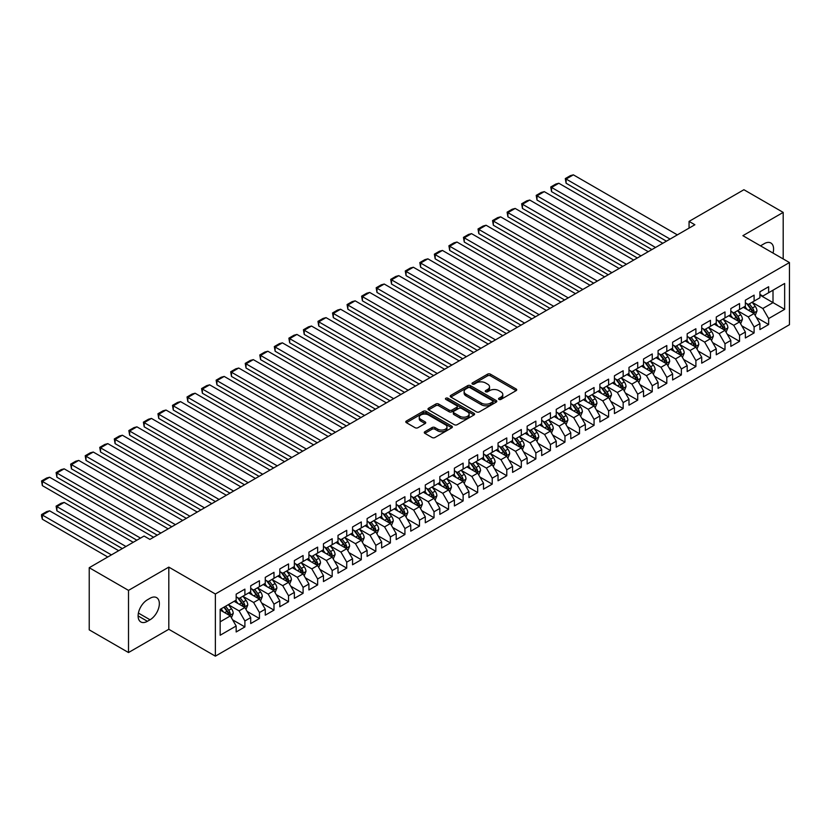 <?xml version="1.0" encoding="UTF-8"?>
<svg xmlns="http://www.w3.org/2000/svg" width="831" height="831" viewBox="0 0 831 831"><rect width="100%" height="100%" fill="white"/><g stroke="black" fill="none" stroke-linecap="round" stroke-linejoin="round"><path stroke-width="1.25" d="M498.953 399.41A1.413 0.821 0 0 0 500.958 399.41L516.124 390.643A2.015 1.163 0 0 0 516.716 389.822A2.015 1.163 0 0 0 516.124 388.991L490.425 374.158A2.015 1.163 0 0 0 487.568 374.158L472.392 382.914A1.413 0.821 0 0 0 471.977 383.496A1.413 0.821 0 0 0 472.392 384.067A1.413 0.821 0 0 0 474.397 384.067L476.36 382.935A6.461 3.729 0 0 1 485.491 382.935L487.641 384.171A6.461 3.729 0 0 1 489.532 386.81A6.461 3.729 0 0 1 487.641 389.448L485.678 390.58A1.413 0.821 0 0 0 485.262 391.162A1.413 0.821 0 0 0 485.678 391.733A1.413 0.821 0 0 0 487.672 391.733L489.636 390.601A6.461 3.729 0 0 1 498.777 390.601L500.916 391.837A6.461 3.729 0 0 1 502.807 394.476A6.461 3.729 0 0 1 500.916 397.114L498.953 398.246A1.413 0.821 0 0 0 498.538 398.828A1.413 0.821 0 0 0 498.953 399.41L498.953 398.246M424.88 431.705A2.015 1.163 0 0 0 424.288 432.525A2.015 1.163 0 0 0 424.88 433.356L432.089 437.522A2.015 1.163 0 0 0 434.945 437.522L451.794 427.788A2.015 1.163 0 0 0 452.386 426.968A2.015 1.163 0 0 0 451.794 426.137L426.085 411.293A2.015 1.163 0 0 0 423.228 411.293L406.38 421.026A2.015 1.163 0 0 0 405.788 421.847A2.015 1.163 0 0 0 406.38 422.678L415.095 427.705A2.015 1.163 0 0 0 417.951 427.705L425.16 423.54A2.015 1.163 0 0 0 425.752 422.719A2.015 1.163 0 0 0 425.16 421.888L420.839 419.395A5.402 3.116 0 0 1 419.26 417.193A5.402 3.116 0 0 1 422.595 414.316A5.402 3.116 0 0 1 428.484 414.991L445.406 424.755A5.402 3.116 0 0 1 446.985 426.968A5.402 3.116 0 0 1 443.65 429.845A5.402 3.116 0 0 1 437.76 429.17L434.945 427.539A2.015 1.163 0 0 0 432.089 427.539L424.88 431.705L424.88 433.356L432.089 429.222L432.089 427.539M128.504 590.384L128.504 652.543L168.807 629.275L168.807 567.116L128.504 590.384L89.229 567.708L144.075 536.037L149.892 539.402L694.882 224.754L689.065 221.399L689.065 228.109M168.807 567.116L215.364 593.999L789.45 262.554L789.45 324.713L215.364 656.158L215.364 593.999M783.197 258.94L783.197 212.404L742.893 235.672L789.45 262.554M783.197 212.404L743.911 189.728L689.065 221.399M476.495 411.875A2.015 1.163 0 0 0 479.352 411.875L496.211 402.142A2.015 1.163 0 0 0 496.803 401.321A2.015 1.163 0 0 0 496.211 400.5L470.502 385.657A2.015 1.163 0 0 0 467.645 385.657L450.797 395.39A2.015 1.163 0 0 0 450.205 396.21A2.015 1.163 0 0 0 450.797 397.031L476.495 411.875M446.434 399.711A1.413 0.821 0 0 1 447.867 399.908L473.971 414.981L457.154 424.693A2.015 1.163 0 0 1 454.297 424.693L428.588 409.86L428.588 408.208A2.015 1.163 0 0 0 427.996 409.029A2.015 1.163 0 0 0 428.588 409.86M428.588 408.208L435.797 404.043A2.015 1.163 0 0 1 438.654 404.043L449.083 410.057A2.015 1.163 0 0 0 451.939 410.057L456.718 407.304A2.015 1.163 0 0 0 457.31 406.473A2.015 1.163 0 0 0 456.718 405.653L445.863 399.389A1.413 0.821 0 0 1 445.458 398.807A1.413 0.821 0 0 1 446.33 398.049A1.413 0.821 0 0 1 447.867 398.226L474.002 413.319A2.015 1.163 0 0 1 474.594 414.139A2.015 1.163 0 0 1 474.002 414.97L474.002 413.319M759.918 295.057L773.007 302.619L773.007 290.185L784.651 283.464L768.644 292.709L768.644 286.747L759.918 291.785L759.918 297.747L754.101 301.102L754.101 295.14L745.365 300.178L745.365 306.151L739.548 309.506L739.548 303.544L730.823 308.581L730.823 314.544L724.996 317.909L724.996 311.937L716.27 316.985L716.27 322.947L710.453 326.303L710.453 320.34L701.717 325.378L701.717 331.34L695.9 334.706L695.9 328.744L687.175 333.782L687.175 339.744L681.358 343.099L681.358 337.137L672.622 342.185L672.622 348.147L666.805 351.503L666.805 345.54L658.079 350.578L658.079 356.541L652.252 359.906L652.252 353.944L643.526 358.982L643.526 364.944L637.709 368.299L637.709 362.337L628.984 367.375L628.984 373.348L623.157 376.703L623.157 370.74L614.431 375.778L614.431 381.741L608.614 385.106L608.614 379.133L599.878 384.182L599.878 390.144L594.061 393.499L594.061 387.537L585.336 392.575L585.336 398.537L579.519 401.903L579.519 395.94L570.783 400.978L570.783 406.941L564.966 410.296L564.966 404.333L556.24 409.371L556.24 415.344L550.413 418.699L550.413 412.737L541.687 417.775L541.687 423.737L535.87 427.103L535.87 421.14L527.134 426.178L527.134 432.141L521.317 435.496L521.317 429.534L512.592 434.571L512.592 440.534L506.775 443.899L506.775 437.937L498.039 442.975L498.039 448.937L492.222 452.303L492.222 446.33L483.497 451.378L483.497 457.341L477.669 460.696L477.669 454.734L468.944 459.772L468.944 465.734L463.127 469.1L463.127 463.137L454.391 468.175L454.391 474.137L448.574 477.493L448.574 471.53L439.848 476.568L439.848 482.541L434.031 485.896L434.031 479.934L425.295 484.972L425.295 490.934L419.478 494.3L419.478 488.337L410.753 493.375L410.753 499.338L404.926 502.693L404.926 496.73L396.2 501.768L396.2 507.731L390.383 511.096L390.383 505.134L381.658 510.172L381.658 516.134L375.83 519.5L375.83 513.527L367.105 518.575L367.105 524.538L361.288 527.893L361.288 521.93L352.552 526.968L352.552 532.931L346.735 536.296L346.735 530.334L338.009 535.372L338.009 541.334L332.192 544.689L332.192 538.727L323.456 543.765L323.456 549.738L317.639 553.093L317.639 547.13L308.914 552.168L308.914 558.131L303.086 561.496L303.086 555.524L294.361 560.572L294.361 566.534L288.544 569.889L288.544 563.927L279.808 568.965L279.808 574.927L273.991 578.293L273.991 572.33L265.266 577.368L265.266 583.331L259.449 586.686L259.449 580.724L250.713 585.772L250.713 591.734L244.896 595.089L244.896 589.127L236.17 594.165L236.17 600.127L220.163 609.372L220.163 635.237L236.17 626.003L230.343 615.927L220.163 610.037M784.651 283.464L784.651 309.34L768.644 318.574L762.827 308.498L752.273 302.411M756.355 317.442L768.644 324.537L768.644 318.574M768.644 324.537L759.918 329.585L759.918 323.612L754.101 326.978L748.274 316.902L737.731 310.804M741.803 325.845L754.101 332.94L754.101 326.978M754.101 332.94L745.365 337.978L745.365 332.016L739.548 335.381L733.731 325.295L723.178 319.208M727.26 334.239L739.548 341.344L739.548 335.381M739.548 341.344L730.823 346.382L730.823 340.419L724.996 343.774L719.179 333.698L708.635 327.611M712.707 342.642L724.996 349.737L724.996 343.774M724.996 349.737L716.27 354.775L716.27 348.812L710.453 352.178L704.636 342.092L694.082 336.004M698.154 351.046L710.453 358.14L710.453 352.178M710.453 358.14L701.717 363.178L701.717 357.216L695.9 360.571L690.083 350.495L679.54 344.408M683.612 359.439L695.9 366.544L695.9 360.571M695.9 366.544L687.175 371.582L687.175 365.619L681.358 368.974L675.53 358.899L664.987 352.801M669.059 367.842L681.358 374.937L681.358 368.974M681.358 374.937L672.622 379.975L672.622 374.012L666.805 377.378L660.988 367.292L650.434 361.205M654.516 376.246L666.805 383.34L666.805 377.378M666.805 383.34L658.079 388.378L658.079 382.416L652.252 385.771L646.435 375.695L635.892 369.608M639.963 384.639L652.252 391.733L652.252 385.771M652.252 391.733L643.526 396.782L643.526 390.809L637.709 394.174L631.892 384.099L621.339 378.001M625.411 393.042L637.709 400.137L637.709 394.174M637.709 400.137L628.984 405.175L628.984 399.212L623.157 402.578L617.34 392.492L606.796 386.405M610.868 401.435L623.157 408.54L623.157 402.578M623.157 408.54L614.431 413.578L614.431 407.616L608.614 410.971L602.787 400.895L592.243 394.808M596.315 409.839L608.614 416.933L608.614 410.971M608.614 416.933L599.878 421.971L599.878 416.009L594.061 419.375L588.244 409.288L577.69 403.201M581.773 418.242L594.061 425.337L594.061 419.375M594.061 425.337L585.336 430.375L585.336 424.412L579.519 427.768L573.691 417.692L563.148 411.605M567.22 426.635L579.519 433.74L579.519 427.768M579.519 433.74L570.783 438.778L570.783 432.816L564.966 436.171L559.149 426.095L548.595 419.998M552.667 435.039L564.966 442.134L564.966 436.171M564.966 442.134L556.24 447.171L556.24 441.209L550.413 444.575L544.596 434.488L534.053 428.401M538.124 443.442L550.413 450.537L550.413 444.575M550.413 450.537L541.687 455.575L541.687 449.613L535.87 452.968L530.053 442.892L519.5 436.805M523.572 451.835L535.87 458.93L535.87 452.968M535.87 458.93L527.134 463.978L527.134 458.006L521.317 461.371L515.5 451.295L504.947 445.198M509.029 460.239L521.317 467.334L521.317 461.371M521.317 467.334L512.592 472.372L512.592 466.409L506.775 469.775L500.948 459.688L490.404 453.601M494.476 468.632L506.775 475.737L506.775 469.775M506.775 475.737L498.039 480.775L498.039 474.813L492.222 478.168L486.405 468.092L475.851 462.005M479.934 477.036L492.222 484.13L492.222 478.168M492.222 484.13L483.497 489.168L483.497 483.206L477.669 486.571L471.852 476.485L461.309 470.398M465.381 485.439L477.669 492.534L477.669 486.571M477.669 492.534L468.944 497.572L468.944 491.609L463.127 494.964L457.31 484.889L446.756 478.801M450.828 493.832L463.127 500.937L463.127 494.964M463.127 500.937L454.391 505.975L454.391 500.013L448.574 503.368L442.757 493.292L432.213 487.195M436.285 502.236L448.574 509.33L448.574 503.368M448.574 509.33L439.848 514.368L439.848 508.406L434.031 511.771L428.204 501.685L417.661 495.598M421.733 510.629L434.031 517.734L434.031 511.771M434.031 517.734L425.295 522.772L425.295 516.809L419.478 520.164L413.661 510.089L403.108 504.002M407.19 519.032L419.478 526.127L419.478 520.164M419.478 526.127L410.753 531.175L410.753 525.202L404.926 528.568L399.109 518.492L388.565 512.395M392.637 527.436L404.926 534.53L404.926 528.568M404.926 534.53L396.2 539.568L396.2 533.606L390.383 536.961L384.566 526.885L374.012 520.798M378.084 535.829L390.383 542.934L390.383 536.961M390.383 542.934L381.658 547.972L381.658 542.009L375.83 545.365L370.013 535.289L359.47 529.191M363.542 544.232L375.83 551.327L375.83 545.365M375.83 551.327L367.105 556.365L367.105 550.402L361.288 553.768L355.46 543.682L344.917 537.595M348.989 552.636L361.288 559.73L361.288 553.768M361.288 559.73L352.552 564.768L352.552 558.806L346.735 562.161L340.918 552.085L330.364 545.998M334.446 561.029L346.735 568.124L346.735 562.161M346.735 568.124L338.009 573.172L338.009 567.209L332.192 570.565L326.365 560.489L315.822 554.391M319.893 569.432L332.192 576.527L332.192 570.565M332.192 576.527L323.456 581.565L323.456 575.603L317.639 578.968L311.822 568.882L301.269 562.795M305.341 577.825L317.639 584.931L317.639 578.968M317.639 584.931L308.914 589.968L308.914 584.006L303.086 587.361L297.269 577.285L286.726 571.198M290.798 586.229L303.086 593.324L303.086 587.361M303.086 593.324L294.361 598.372L294.361 592.399L288.544 595.765L282.727 585.678L272.173 579.591M276.245 594.632L288.544 601.727L288.544 595.765M288.544 601.727L279.808 606.765L279.808 600.803L273.991 604.158L268.174 594.082L257.631 587.995M261.703 603.026L273.991 610.131L273.991 604.158M273.991 610.131L265.266 615.169L265.266 609.206L259.449 612.561L253.621 602.485L243.078 596.388M247.15 611.429L259.449 618.524L259.449 612.561M259.449 618.524L250.713 623.562L250.713 617.599L244.896 620.965L239.079 610.878L228.525 604.791M232.607 619.833L244.896 626.927L244.896 620.965M244.896 626.927L236.17 631.965L236.17 626.003M236.17 596.772L239.079 598.455L244.896 595.089M220.163 621.806L230.343 615.927M250.713 588.369L253.621 590.052L259.449 586.686M239.079 610.878L244.896 607.523L234.134 601.312M250.713 617.599L244.896 607.523M265.266 579.976L268.174 581.648L273.991 578.293M253.621 602.485L259.449 599.12L248.677 592.908M265.266 609.206L259.449 599.12M279.808 571.572L282.727 573.255L288.544 569.889M268.174 594.082L273.991 590.727L263.23 584.505M279.808 600.803L273.991 590.727M294.361 563.169L297.269 564.851L303.086 561.496M282.727 585.678L288.544 582.323L277.772 576.112M294.361 592.399L288.544 582.323M308.914 554.776L311.822 556.448L317.639 553.093M297.269 577.285L303.086 573.92L292.325 567.708M308.914 584.006L303.086 573.92M323.456 546.372L326.365 548.055L332.192 544.689M311.822 568.882L317.639 565.527L306.868 559.305M323.456 575.603L317.639 565.527M338.009 537.969L340.918 539.651L346.735 536.296M326.365 560.489L332.192 557.123L321.42 550.911M338.009 567.209L332.192 557.123M352.552 529.576L355.46 531.258L361.288 527.893M340.918 552.085L346.735 548.73L335.973 542.508M352.552 558.806L346.735 548.73M367.105 521.172L370.013 522.855L375.83 519.5M355.46 543.682L361.288 540.327L350.516 534.115M367.105 550.402L361.288 540.327M381.658 512.779L384.566 514.451L390.383 511.096M370.013 535.289L375.83 531.923L365.069 525.711M381.658 542.009L375.83 531.923M396.2 504.375L399.109 506.058L404.926 502.693M384.566 526.885L390.383 523.53L379.611 517.308M396.2 533.606L390.383 523.53M410.753 495.972L413.661 497.655L419.478 494.3M399.109 518.492L404.926 515.127L394.164 508.915M410.753 525.202L404.926 515.127M425.295 487.579L428.204 489.251L434.031 485.896M413.661 510.089L419.478 506.723L408.717 500.511M425.295 516.809L419.478 506.723M439.848 479.175L442.757 480.858L448.574 477.493M428.204 501.685L434.031 498.33L423.259 492.108M439.848 508.406L434.031 498.33M454.391 470.782L457.31 472.455L463.127 469.1M442.757 493.292L448.574 489.926L437.812 483.715M454.391 500.013L448.574 489.926M468.944 462.379L471.852 464.062L477.669 460.696M457.31 484.889L463.127 481.533L452.355 475.311M468.944 491.609L463.127 481.533M483.497 453.975L486.405 455.658L492.222 452.303M471.852 476.485L477.669 473.13L466.908 466.918M483.497 483.206L477.669 473.13M498.039 445.582L500.948 447.255L506.775 443.899M486.405 468.092L492.222 464.726L481.461 458.515M498.039 474.813L492.222 464.726M512.592 437.179L515.5 438.861L521.317 435.496M500.948 459.688L506.775 456.333L496.003 450.111M512.592 466.409L506.775 456.333M527.134 428.775L530.053 430.458L535.87 427.103M515.5 451.295L521.317 447.93L510.556 441.718M527.134 458.006L521.317 447.93M541.687 420.382L544.596 422.065L550.413 418.699M530.053 442.892L535.87 439.526L525.099 433.315M541.687 449.613L535.87 439.526M556.24 411.979L559.149 413.661L564.966 410.296M544.596 434.488L550.413 431.133L539.651 424.911M556.24 441.209L550.413 431.133M570.783 403.586L573.691 405.258L579.519 401.903M559.149 426.095L564.966 422.73L554.194 416.518M570.783 432.816L564.966 422.73M585.336 395.182L588.244 396.865L594.061 393.499M573.691 417.692L579.519 414.337L568.747 408.114M585.336 424.412L579.519 414.337M599.878 386.779L602.787 388.461L608.614 385.106M588.244 409.288L594.061 405.933L583.3 399.721M599.878 416.009L594.061 405.933M614.431 378.385L617.34 380.058L623.157 376.703M602.787 400.895L608.614 397.53L597.842 391.318M614.431 407.616L608.614 397.53M628.984 369.982L631.892 371.665L637.709 368.299M617.34 392.492L623.157 389.137L612.395 382.914M628.984 399.212L623.157 389.137M643.526 361.578L646.435 363.261L652.252 359.906M631.892 384.099L637.709 380.733L626.938 374.521M643.526 390.809L637.709 380.733M658.079 353.185L660.988 354.868L666.805 351.503M646.435 375.695L652.252 372.33L641.49 366.118M658.079 382.416L652.252 372.33M672.622 344.782L675.53 346.465L681.358 343.099M660.988 367.292L666.805 363.936L656.043 357.714M672.622 374.012L666.805 363.936M687.175 336.389L690.083 338.061L695.9 334.706M675.53 358.899L681.358 355.533L670.586 349.321M687.175 365.619L681.358 355.533M701.717 327.985L704.636 329.668L710.453 326.303M690.083 350.495L695.9 347.14L685.139 340.918M701.717 357.216L695.9 347.14M716.27 319.582L719.179 321.265L724.996 317.909M704.636 342.092L710.453 338.736L699.681 332.525M716.27 348.812L710.453 338.736M730.823 311.189L733.731 312.861L739.548 309.506M719.179 333.698L724.996 330.333L714.234 324.121M730.823 340.419L724.996 330.333M745.365 302.785L748.274 304.468L754.101 301.102M733.731 325.295L739.548 321.94L728.787 315.718M745.365 332.016L739.548 321.94M759.918 294.382L762.827 296.065L768.644 292.709M748.274 316.902L754.101 313.536L743.33 307.325M759.918 323.612L754.101 313.536M89.229 567.708L89.229 629.867L128.504 652.543M168.807 629.275L215.364 656.158M762.827 308.498L773.007 302.619L784.651 309.34M773.017 253.071A13.171 7.604 120 0 0 770.867 243.005A13.171 7.604 120 0 0 764.281 243.649L761.663 245.166A13.171 7.604 120 0 0 760.562 245.872M147.419 599.795A13.171 7.604 120 0 0 138.819 611.398A13.171 7.604 120 0 0 140.834 621.952A13.171 7.604 120 0 0 147.419 621.297L150.037 619.781A13.171 7.604 120 0 0 158.638 608.178A13.171 7.604 120 0 0 156.623 597.634A13.171 7.604 120 0 0 150.037 598.278L147.419 599.795M499.524 399.607L500.916 398.797A6.461 3.729 0 0 0 502.807 396.158L502.807 394.476M489.532 386.81L489.532 388.493A6.461 3.729 0 0 1 487.641 391.131L486.239 391.941M516.103 390.663L490.425 375.841A2.015 1.163 0 0 0 487.568 375.841L472.964 384.265M496.18 402.162L470.502 387.339A2.015 1.163 0 0 0 467.645 387.339L450.818 397.052M492.638 401.903A1.413 0.821 0 0 0 493.053 401.321A1.413 0.821 0 0 0 492.638 400.75L470.076 387.713A1.413 0.821 0 0 0 468.071 387.713L466.004 388.918A6.461 3.729 0 0 0 464.114 391.557A6.461 3.729 0 0 0 466.004 394.195L481.429 403.097A6.461 3.729 0 0 0 490.57 403.097L492.638 401.903L492.638 403.575A1.413 0.821 0 0 0 493.053 403.004L493.053 401.321M464.114 391.557L464.114 393.229A6.461 3.729 0 0 0 466.004 395.868L466.004 394.195M492.638 403.575L490.57 404.77A6.461 3.729 0 0 1 481.429 404.77L466.004 395.868M428.619 409.87L435.797 405.725L435.797 404.043M457.31 406.473L457.31 408.156A2.015 1.163 0 0 1 456.718 408.977L451.939 411.74A2.015 1.163 0 0 1 449.083 411.74L438.654 405.725A2.015 1.163 0 0 0 435.797 405.725M459.896 416.31A5.402 3.116 0 0 0 465.786 416.985A5.402 3.116 0 0 0 469.12 414.098A5.402 3.116 0 0 0 467.541 411.896L461.579 408.457A2.015 1.163 0 0 0 458.722 408.457L453.934 411.22A2.015 1.163 0 0 0 453.342 412.041A2.015 1.163 0 0 0 453.934 412.862L459.896 416.31L459.896 417.983A5.402 3.116 0 0 0 465.786 418.658A5.402 3.116 0 0 0 469.12 415.78L469.12 414.098M453.342 412.041L453.342 413.724A2.015 1.163 0 0 0 453.934 414.544L453.934 412.862M459.896 417.983L453.934 414.544M446.985 426.968L446.985 428.64A5.402 3.116 0 0 1 443.65 431.528A5.402 3.116 0 0 1 437.76 430.853L434.945 429.222A2.015 1.163 0 0 0 432.089 429.222M419.26 417.193L419.26 418.876A5.402 3.116 0 0 0 420.839 421.078L420.839 419.395M425.129 423.561L420.839 421.078M451.763 427.799L426.085 412.976A2.015 1.163 0 0 0 423.228 412.976L406.411 422.688M755.171 315.406L756.979 311.002A5.453 3.147 -120 0 0 755.234 306.359L752.148 302.235M747.225 309.568L744.867 306.431M566.098 216.839L637.346 257.974L537.003 200.042L536.203 195.378L541.293 192.439L544.274 191.639L537.003 195.846L537.003 200.042M753.073 312.944L754.029 311.23A5.453 3.147 -120 0 0 752.471 307.958L749.385 303.824M747.62 304.084L751.432 309.184A2.773 1.6 60 0 1 751.941 310.025L754.029 311.23M746.664 303.533L750.725 308.966A5.453 3.147 60 0 1 752.284 312.238L752.398 312.56M670.077 239.079L566.098 179.039L566.098 183.246L666.441 241.177M677.348 234.872L573.369 174.842L566.098 179.039L565.298 178.582L570.388 175.642L573.369 174.842M566.098 183.246L565.298 178.582M740.629 323.799L742.426 319.405A5.453 3.147 -120 0 0 740.691 314.762L737.596 310.628M732.672 317.972L730.324 314.835M551.555 225.243L622.793 266.377L522.45 208.446L521.65 203.782L526.75 200.842L529.731 200.042L522.45 204.239L522.45 208.446M738.52 321.348L739.486 319.634A5.453 3.147 -120 0 0 737.928 316.351L734.833 312.227M733.067 312.487L736.889 317.577A2.773 1.6 60 0 1 737.388 318.429L739.486 319.634M732.111 311.926L736.183 317.359A5.453 3.147 60 0 1 737.741 320.641L737.845 320.953M726.076 332.203L727.883 327.798A5.453 3.147 -120 0 0 726.138 323.155L723.053 319.031M718.119 326.365L715.771 323.228M537.003 233.636L608.25 274.77L507.907 216.839L507.107 212.175L512.197 209.235L515.178 208.446L507.907 212.643L507.907 216.839M723.967 329.741L724.933 328.037A5.453 3.147 -120 0 0 723.375 324.755L720.29 320.631M718.524 320.88L722.336 325.981A2.773 1.6 60 0 1 722.845 326.822L724.933 328.037M717.558 320.33L721.63 325.762A5.453 3.147 60 0 1 723.188 329.045L723.302 329.356M655.534 247.472L551.555 187.442L551.555 191.639L651.888 249.57M662.806 243.275L558.827 183.246L551.555 187.442L550.756 186.985L555.846 184.046L558.827 183.246M551.555 191.639L550.756 186.985M640.981 255.875L536.203 195.378M648.253 251.679L544.274 191.639M711.523 340.606L713.33 336.202A5.453 3.147 -120 0 0 711.596 331.559L708.5 327.435M703.577 334.768L701.229 331.631M522.45 242.039L593.698 283.174L493.354 225.243L492.554 220.579L497.644 217.639L500.636 216.839L493.354 221.046L493.354 225.243M709.425 338.144L710.391 336.43A5.453 3.147 -120 0 0 708.822 333.148L705.737 329.024M703.971 329.284L707.794 334.384A2.773 1.6 60 0 1 708.292 335.225L710.391 336.43M703.016 328.733L707.077 334.155A5.453 3.147 60 0 1 708.646 337.438L708.75 337.76M696.98 348.999L698.778 344.595A5.453 3.147 -120 0 0 697.043 339.952L693.947 335.828M689.024 343.161L686.676 340.035M507.907 250.443L579.145 291.577L478.812 233.646L478.012 228.982L483.102 226.042L486.083 225.243L478.812 229.439L478.812 233.646M694.872 346.548L695.838 344.834A5.453 3.147 -120 0 0 694.28 341.551L691.184 337.428M689.429 337.687L693.241 342.777A2.773 1.6 60 0 1 693.75 343.619L695.838 344.834M688.463 337.126L692.535 342.559A5.453 3.147 60 0 1 694.093 345.841L694.207 346.153M626.429 264.279L521.65 203.782M633.71 260.072L529.731 200.042M611.886 272.672L507.107 212.175M619.157 268.475L515.178 208.446M682.428 357.403L684.235 352.998A5.453 3.147 -120 0 0 682.49 348.355L679.405 344.231M674.481 351.565L672.134 348.428M493.354 258.836L564.602 299.97L464.259 242.039L463.459 237.375L468.549 234.435L471.53 233.636L464.259 237.843L464.259 242.039M680.329 354.941L681.295 353.227A5.453 3.147 -120 0 0 679.727 349.955L676.642 345.831M674.876 346.08L678.688 351.181A2.773 1.6 60 0 1 679.197 352.022L681.295 353.227M673.92 345.53L677.982 350.962A5.453 3.147 60 0 1 679.54 354.235L679.654 354.557M597.333 281.075L492.554 220.579M604.615 276.868L500.636 216.839M667.885 365.796L669.682 361.402A5.453 3.147 -120 0 0 667.947 356.759L664.852 352.635M659.928 359.968L657.581 356.831M478.812 267.239L550.049 308.374L449.706 250.443L448.906 245.779L454.006 242.839L456.988 242.039L449.706 246.236L449.706 250.443M665.776 363.344L666.742 361.63A5.453 3.147 -120 0 0 665.184 358.348L662.089 354.224M660.323 354.484L664.146 359.574A2.773 1.6 60 0 1 664.644 360.425L666.742 361.63M659.367 353.933L663.439 359.356A5.453 3.147 60 0 1 664.997 362.638L665.101 362.95M582.791 289.468L478.012 228.982M590.062 285.272L486.083 225.243M653.332 374.199L655.14 369.795A5.453 3.147 -120 0 0 653.395 365.152L650.309 361.028M645.386 368.362L643.028 365.225M464.259 275.643L535.507 316.767L435.164 258.836L434.364 254.182L439.454 251.242L442.435 250.443L435.164 254.639L435.164 258.836M651.234 371.737L652.19 370.034A5.453 3.147 -120 0 0 650.631 366.751L647.546 362.628M645.78 362.887L649.593 367.977A2.773 1.6 60 0 1 650.102 368.819L652.19 370.034M644.814 362.326L648.886 367.759A5.453 3.147 60 0 1 650.444 371.041L650.559 371.353M568.238 297.872L463.459 237.375M575.509 293.675L471.53 233.636M638.79 382.603L640.587 378.198A5.453 3.147 -120 0 0 638.852 373.555L635.757 369.431M630.833 376.765L628.485 373.628M449.706 284.036L520.954 325.17L420.611 267.239L419.811 262.575L424.901 259.636L427.892 258.836L420.611 263.043L420.611 267.239M636.681 380.141L637.647 378.427A5.453 3.147 -120 0 0 636.089 375.155L632.993 371.021M631.228 371.28L635.05 376.381A2.773 1.6 60 0 1 635.549 377.222L637.647 378.427M630.272 370.73L634.333 376.163A5.453 3.147 60 0 1 635.902 379.435L636.006 379.757M553.685 306.275L448.906 245.779M560.967 302.069L456.988 242.039M624.237 390.996L626.044 386.602A5.453 3.147 -120 0 0 624.299 381.959L621.214 377.825M616.28 385.169L613.932 382.031M435.164 292.439L506.411 333.574L406.068 275.643L405.268 270.979L410.358 268.039L413.339 267.239L406.068 271.436L406.068 275.643M622.128 388.544L623.094 386.83A5.453 3.147 -120 0 0 621.536 383.548L618.441 379.424M616.685 379.684L620.497 384.774A2.773 1.6 60 0 1 621.006 385.626L623.094 386.83M615.719 379.123L619.791 384.556A5.453 3.147 60 0 1 621.349 387.838L621.463 388.15M539.142 314.669L434.364 254.182M546.414 310.472L442.435 250.443M609.684 399.399L611.491 394.995A5.453 3.147 -120 0 0 609.746 390.352L606.661 386.228M601.737 393.562L599.39 390.425M420.611 300.832L491.859 341.967L391.515 284.036L390.715 279.372L395.805 276.432L398.787 275.643L391.515 279.839L391.515 284.036M607.586 396.938L608.552 395.234A5.453 3.147 -120 0 0 606.983 391.952L603.898 387.828M602.132 388.077L605.944 393.177A2.773 1.6 60 0 1 606.453 394.019L608.552 395.234M601.177 387.526L605.238 392.959A5.453 3.147 60 0 1 606.807 396.242L606.91 396.553M524.59 323.072L419.811 262.575M531.871 318.875L427.892 258.836M595.141 407.803L596.938 403.399A5.453 3.147 -120 0 0 595.204 398.755L592.108 394.632M587.185 401.965L584.837 398.828M406.068 309.236L477.306 350.37L376.973 292.439L376.173 287.775L381.263 284.836L384.244 284.036L376.973 288.243L376.973 292.439M593.033 405.341L593.999 403.627A5.453 3.147 -120 0 0 592.441 400.345L589.345 396.221M587.579 396.48L591.402 401.581A2.773 1.6 60 0 1 591.901 402.422L593.999 403.627M586.624 395.93L590.696 401.352A5.453 3.147 60 0 1 592.254 404.635L592.368 404.957M510.047 331.476L405.268 270.979M517.318 327.269L413.339 267.239M580.589 416.196L582.396 411.792A5.453 3.147 -120 0 0 580.651 407.148L577.566 403.025M572.642 410.358L570.284 407.232M391.515 317.639L462.763 358.774L362.42 300.832L361.62 296.179L366.71 293.239L369.691 292.439L362.42 296.636L362.42 300.832M578.49 413.734L579.446 412.031A5.453 3.147 -120 0 0 577.888 408.748L574.803 404.624M573.037 404.884L576.849 409.974A2.773 1.6 60 0 1 577.358 410.815L579.446 412.031M572.071 404.323L576.143 409.756A5.453 3.147 60 0 1 577.701 413.038L577.815 413.35M495.494 339.869L390.715 279.372M502.765 335.672L398.787 275.643M566.046 424.599L567.843 420.195A5.453 3.147 -120 0 0 566.108 415.552L563.013 411.428M558.089 418.762L555.742 415.625M376.973 326.032L448.21 367.167L347.867 309.236L347.067 304.572L352.167 301.632L355.149 300.832L347.867 305.039L347.867 309.236M563.937 422.138L564.903 420.424A5.453 3.147 -120 0 0 563.345 417.152L560.25 413.017M558.484 413.277L562.307 418.377A2.773 1.6 60 0 1 562.805 419.219L564.903 420.424M557.528 412.727L561.6 418.159A5.453 3.147 60 0 1 563.158 421.431L563.262 421.753M480.952 348.272L376.173 287.775M488.223 344.065L384.244 284.036M551.493 432.993L553.301 428.599A5.453 3.147 -120 0 0 551.555 423.955L548.47 419.821M543.536 427.165L541.189 424.028M362.42 334.436L433.668 375.57L333.324 317.639L332.525 312.975L337.615 310.036L340.596 309.236L333.324 313.432L333.324 317.639M549.384 430.541L550.351 428.827A5.453 3.147 -120 0 0 548.792 425.545L545.697 421.421M543.941 421.681L547.754 426.77A2.773 1.6 60 0 1 548.263 427.622L550.351 428.827M542.975 421.13L547.047 426.552A5.453 3.147 60 0 1 548.605 429.835L548.72 430.146M466.399 356.665L361.62 296.179M473.67 352.469L369.691 292.439M536.94 441.396L538.748 436.992A5.453 3.147 -120 0 0 537.013 432.349L533.918 428.225M528.994 435.558L526.646 432.421M347.867 342.839L419.115 383.964L318.772 326.032L317.972 321.379L323.062 318.439L326.043 317.639L318.772 321.836L318.772 326.032M534.842 438.934L535.808 437.231A5.453 3.147 -120 0 0 534.24 433.948L531.154 429.824M529.389 430.074L533.211 435.174A2.773 1.6 60 0 1 533.71 436.015L535.808 437.231M528.433 429.523L532.494 434.956A5.453 3.147 60 0 1 534.063 438.238L534.167 438.55M451.846 365.069L347.067 304.572M459.128 360.872L355.149 300.832M522.398 449.8L524.195 445.395A5.453 3.147 -120 0 0 522.46 440.752L519.365 436.628M514.441 443.962L512.093 440.825M333.324 351.233L404.562 392.367L304.229 334.436L303.429 329.772L308.519 326.832L311.5 326.032L304.229 330.239L304.229 334.436M520.289 447.338L521.255 445.624A5.453 3.147 -120 0 0 519.697 442.352L516.602 438.217M514.836 438.477L518.658 443.577A2.773 1.6 60 0 1 519.167 444.419L521.255 445.624M513.88 437.927L517.952 443.359A5.453 3.147 60 0 1 519.51 446.631L519.624 446.953M437.303 373.472L332.525 312.975M444.575 369.265L340.596 309.236M507.845 458.193L509.652 453.788A5.453 3.147 -120 0 0 507.907 449.156L504.822 445.021M499.898 452.365L497.551 449.228M318.772 359.636L390.019 400.771L289.676 342.839L288.876 338.175L293.966 335.236L296.947 334.436L289.676 338.632L289.676 342.839M505.747 455.741L506.702 454.027A5.453 3.147 -120 0 0 505.144 450.745L502.059 446.621M500.293 446.881L504.105 451.971A2.773 1.6 60 0 1 504.614 452.822L506.702 454.027M499.338 446.32L503.399 451.752A5.453 3.147 60 0 1 504.957 455.035L505.071 455.346M422.75 381.865L317.972 321.379M430.022 377.669L326.043 317.639M493.302 466.596L495.099 462.192A5.453 3.147 -120 0 0 493.365 457.549L490.269 453.425M485.346 460.758L482.998 457.621M304.229 368.029L375.467 409.164L275.123 351.233L274.323 346.569L279.424 343.629L282.405 342.839L275.123 347.036L275.123 351.233M491.194 464.134L492.16 462.42A5.453 3.147 -120 0 0 490.602 459.148L487.506 455.024M485.74 455.274L489.563 460.374A2.773 1.6 60 0 1 490.061 461.215L492.16 462.42M484.785 454.723L488.857 460.156A5.453 3.147 60 0 1 490.415 463.438L490.519 463.75M408.208 390.269L303.429 329.772M415.479 386.072L311.5 326.032M478.749 474.989L480.557 470.595A5.453 3.147 -120 0 0 478.812 465.952L475.727 461.828M470.803 469.162L468.445 466.025M289.676 376.433L360.924 417.567L260.581 359.636L259.781 354.972L264.871 352.032L267.852 351.233L260.581 355.439L260.581 359.636M476.641 472.538L477.607 470.824A5.453 3.147 -120 0 0 476.049 467.541L472.964 463.418M471.198 463.677L475.01 468.777A2.773 1.6 60 0 1 475.519 469.619L477.607 470.824M470.232 463.127L474.304 468.549A5.453 3.147 60 0 1 475.862 471.831L475.976 472.153M393.655 398.662L288.876 338.175M400.926 394.465L296.947 334.436M464.197 483.393L466.004 478.988A5.453 3.147 -120 0 0 464.269 474.345L461.174 470.221M456.25 477.555L453.903 474.428M275.123 384.836L346.371 425.971L246.028 368.029L245.228 363.376L250.318 360.436L253.31 359.636L246.028 363.833L246.028 368.029M462.098 480.931L463.064 479.227A5.453 3.147 -120 0 0 461.496 475.945L458.411 471.821M456.645 472.081L460.467 477.171A2.773 1.6 60 0 1 460.966 478.012L463.064 479.227M455.689 471.52L459.751 476.952A5.453 3.147 60 0 1 461.319 480.235L461.423 480.547M379.102 407.065L274.323 346.569M386.384 402.869L282.405 342.839M449.654 491.796L451.451 487.392A5.453 3.147 -120 0 0 449.716 482.749L446.621 478.625M441.697 485.958L439.35 482.821M260.581 393.229L331.818 434.364L231.485 376.433L230.686 371.769L235.775 368.829L238.757 368.029L231.485 372.236L231.485 376.433M447.545 489.334L448.511 487.62A5.453 3.147 -120 0 0 446.953 484.348L443.858 480.214M442.102 480.474L445.915 485.574A2.773 1.6 60 0 1 446.424 486.415L448.511 487.62M441.136 479.923L445.208 485.356A5.453 3.147 60 0 1 446.766 488.628L446.881 488.95M364.56 415.469L259.781 354.972M371.831 411.262L267.852 351.233M435.101 500.189L436.909 495.795A5.453 3.147 -120 0 0 435.164 491.152L432.078 487.018M427.155 494.362L424.807 491.225M246.028 401.633L317.276 442.767L216.933 384.836L216.133 380.172L221.223 377.232L224.204 376.433L216.933 380.629L216.933 384.836M433.003 497.738L433.969 496.024A5.453 3.147 -120 0 0 432.4 492.741L429.315 488.618M427.55 488.877L431.362 493.967A2.773 1.6 60 0 1 431.871 494.819L433.969 496.024M426.594 488.327L430.655 493.749A5.453 3.147 60 0 1 432.213 497.031L432.328 497.343M350.007 423.862L245.228 363.376M357.288 419.665L253.31 359.636M420.559 508.593L422.356 504.188A5.453 3.147 -120 0 0 420.621 499.545L417.526 495.421M412.602 502.755L410.254 499.618M231.485 410.036L302.723 451.16L202.38 393.229L201.58 388.576L206.68 385.636L209.661 384.836L202.38 389.033L202.38 393.229M418.45 506.131L419.416 504.427A5.453 3.147 -120 0 0 417.858 501.145L414.762 497.021M412.997 497.27L416.819 502.371A2.773 1.6 60 0 1 417.318 503.212L419.416 504.427M412.041 496.72L416.113 502.153A5.453 3.147 60 0 1 417.671 505.435L417.775 505.747M335.464 432.265L230.686 371.769M342.736 428.069L238.757 368.029M406.006 516.996L407.813 512.592A5.453 3.147 -120 0 0 406.068 507.949L402.983 503.825M398.059 511.158L395.701 508.021M216.933 418.429L288.18 459.564L187.837 401.633L187.037 396.969L192.127 394.029L195.108 393.229L187.837 397.436L187.837 401.633M403.908 514.534L404.863 512.82A5.453 3.147 -120 0 0 403.305 509.548L400.22 505.414M398.454 505.674L402.266 510.774A2.773 1.6 60 0 1 402.775 511.616L404.863 512.82M397.488 505.123L401.56 510.556A5.453 3.147 60 0 1 403.118 513.828L403.232 514.15M320.911 440.669L216.133 380.172M328.183 436.462L224.204 376.433M391.463 525.389L393.26 520.985A5.453 3.147 -120 0 0 391.526 516.342L388.43 512.218M383.507 519.562L381.159 516.425M202.38 426.833L273.628 467.967L173.284 410.036L172.484 405.372L177.574 402.433L180.566 401.633L173.284 405.829L173.284 410.036M389.355 522.938L390.321 521.224A5.453 3.147 -120 0 0 388.763 517.942L385.667 513.818M383.901 514.077L387.724 519.167A2.773 1.6 60 0 1 388.222 520.009L390.321 521.224M382.946 513.516L387.007 518.949A5.453 3.147 60 0 1 388.576 522.232L388.679 522.543M306.359 449.062L201.58 388.576M313.64 444.865L209.661 384.836M376.91 533.793L378.718 529.389A5.453 3.147 -120 0 0 376.973 524.745L373.888 520.621M368.954 527.955L366.606 524.818M187.837 435.226L259.085 476.36L158.742 418.429L157.942 413.765L163.032 410.826L166.013 410.036L158.742 414.233L158.742 418.429M374.802 531.331L375.768 529.617A5.453 3.147 -120 0 0 374.21 526.345L371.114 522.221M369.359 522.47L373.171 527.571A2.773 1.6 60 0 1 373.68 528.412L375.768 529.617M368.393 521.92L372.465 527.353A5.453 3.147 60 0 1 374.023 530.625L374.137 530.947M291.816 457.466L187.037 396.969M299.087 453.269L195.108 393.229M362.358 542.186L364.165 537.792A5.453 3.147 -120 0 0 362.42 533.149L359.335 529.025M354.411 536.359L352.064 533.222M173.284 443.629L244.532 484.764L144.189 426.833L143.389 422.169L148.479 419.229L151.46 418.429L144.189 422.626L144.189 426.833M360.259 539.735L361.225 538.021A5.453 3.147 -120 0 0 359.657 534.738L356.572 530.614M354.806 530.874L358.618 535.974A2.773 1.6 60 0 1 359.127 536.816L361.225 538.021M353.85 530.323L357.912 535.746A5.453 3.147 60 0 1 359.48 539.028L359.584 539.34M277.263 465.859L172.484 405.372M284.545 461.662L180.566 401.633M347.815 550.589L349.612 546.185A5.453 3.147 -120 0 0 347.877 541.542L344.782 537.418M339.858 544.752L337.511 541.615M158.742 452.033L229.979 493.167L129.646 435.226L128.847 430.572L133.936 427.633L136.918 426.833L129.646 431.029L129.646 435.226M345.706 548.128L346.672 546.424A5.453 3.147 -120 0 0 345.114 543.142L342.019 539.018M340.253 539.277L344.076 544.367A2.773 1.6 60 0 1 344.574 545.209L346.672 546.424M339.297 538.717L343.369 544.149A5.453 3.147 60 0 1 344.927 547.432L345.042 547.743M262.721 474.262L157.942 413.765M269.992 470.066L166.013 410.036M333.262 558.993L335.07 554.589A5.453 3.147 -120 0 0 333.324 549.945L330.239 545.822M325.316 553.155L322.958 550.018M144.189 460.426L215.437 501.56L115.094 443.629L114.294 438.965L119.384 436.026L122.365 435.226L115.094 439.433L115.094 443.629M331.164 556.531L332.12 554.817A5.453 3.147 -120 0 0 330.561 551.545L327.476 547.411M325.71 547.671L329.523 552.771A2.773 1.6 60 0 1 330.032 553.612L332.12 554.817M324.744 547.12L328.816 552.553A5.453 3.147 60 0 1 330.374 555.825L330.489 556.147M248.168 482.666L143.389 422.169M255.439 478.459L151.46 418.429M318.72 567.386L320.517 562.992A5.453 3.147 -120 0 0 318.782 558.349L315.687 554.215M310.763 561.559L308.415 558.422M129.646 468.829L200.884 509.964L100.541 452.033L99.741 447.369L104.841 444.429L107.822 443.629L100.541 447.826L100.541 452.033M316.611 564.935L317.577 563.221A5.453 3.147 -120 0 0 316.019 559.938L312.923 555.814M311.158 556.074L314.98 561.164A2.773 1.6 60 0 1 315.479 562.016L317.577 563.221M310.202 555.524L314.274 560.946A5.453 3.147 60 0 1 315.832 564.228L315.936 564.54M233.625 491.059L128.847 430.572M240.897 486.862L136.918 426.833M304.167 575.79L305.974 571.385A5.453 3.147 -120 0 0 304.229 566.742L301.144 562.618M296.21 569.952L293.862 566.815M115.094 477.233L186.341 518.357L85.998 460.426L85.198 455.762L90.288 452.822L93.269 452.033L85.998 456.229L85.998 460.426M302.058 573.328L303.024 571.624A5.453 3.147 -120 0 0 301.466 568.342L298.371 564.218M296.615 564.467L300.427 569.567A2.773 1.6 60 0 1 300.936 570.409L303.024 571.624M295.649 563.917L299.721 569.349A5.453 3.147 60 0 1 301.279 572.632L301.393 572.943M219.072 499.462L114.294 438.965M226.344 495.266L122.365 435.226M289.614 584.193L291.421 579.789A5.453 3.147 -120 0 0 289.687 575.145L286.591 571.022M281.667 578.355L279.32 575.218M100.541 485.626L171.788 526.761L71.445 468.829L70.645 464.165L75.735 461.226L78.727 460.426L71.445 464.633L71.445 468.829M287.516 581.731L288.482 580.017A5.453 3.147 -120 0 0 286.913 576.735L283.828 572.611M282.062 572.871L285.885 577.971A2.773 1.6 60 0 1 286.383 578.812L288.482 580.017M281.107 572.32L285.168 577.753A5.453 3.147 60 0 1 286.737 581.025L286.84 581.347M204.519 507.866L99.741 447.369M211.801 503.659L107.822 443.629M275.071 592.586L276.868 588.182A5.453 3.147 -120 0 0 275.134 583.539L272.038 579.415M267.115 586.759L264.767 583.622M85.998 494.03L157.236 535.164L56.903 477.233L56.103 472.569L61.193 469.629L64.174 468.829L56.903 473.026L56.903 477.233M272.963 590.135L273.929 588.421A5.453 3.147 -120 0 0 272.371 585.138L269.275 581.014M267.509 581.274L271.332 586.364A2.773 1.6 60 0 1 271.841 587.205L273.929 588.421M266.554 580.713L270.626 586.146A5.453 3.147 60 0 1 272.184 589.428L272.298 589.74M189.977 516.259L85.198 455.762M197.248 512.062L93.269 452.033M260.519 600.99L262.326 596.585A5.453 3.147 -120 0 0 260.581 591.942L257.496 587.818M252.572 595.152L250.224 592.015M71.445 502.423L136.876 540.202L42.35 485.626L41.55 480.962L46.64 478.022L49.621 477.233L42.35 481.429L42.35 485.626M258.42 598.528L259.376 596.814A5.453 3.147 -120 0 0 257.818 593.542L254.733 589.418M252.967 589.667L256.779 594.767A2.773 1.6 60 0 1 257.288 595.609L259.376 596.814M252.011 589.117L256.073 594.549A5.453 3.147 60 0 1 257.631 597.821L257.745 598.143M175.424 524.662L70.645 464.165M182.695 520.455L78.727 460.426M245.976 609.383L247.773 604.989A5.453 3.147 -120 0 0 246.038 600.346L242.943 596.222M125.959 546.497L56.903 506.63L64.174 502.423L133.23 542.3M238.019 603.555L235.672 600.418M56.903 510.826L56.103 506.162L56.903 506.63L56.903 510.826L122.323 548.595M243.867 606.931L244.833 605.217A5.453 3.147 -120 0 0 243.275 601.935L240.18 597.811M238.414 598.071L242.237 603.161A2.773 1.6 60 0 1 242.735 604.012L244.833 605.217M237.458 597.52L241.53 602.942A5.453 3.147 60 0 1 243.088 606.225L243.192 606.537M56.103 506.162L61.193 503.222L64.174 502.423M160.882 533.055L56.103 472.569M168.153 528.859L64.174 468.829M231.423 617.786L233.231 613.382A5.453 3.147 -120 0 0 231.485 608.739L228.4 604.615M111.416 554.9L42.35 515.023L49.621 510.826L118.688 550.704M223.477 611.948L221.119 608.811M42.35 519.23L41.55 516.248L41.55 514.566L42.35 515.023L42.35 519.23L107.77 556.999M229.325 615.324L230.28 613.621A5.453 3.147 -120 0 0 228.722 610.338L225.637 606.215M224.266 607.004L227.684 611.564A2.773 1.6 60 0 1 228.193 612.405L230.28 613.621M223.882 607.222L226.977 611.346A5.453 3.147 60 0 1 228.535 614.628L228.65 614.94M41.55 514.566L46.64 511.626L49.621 510.826M140.512 538.104L41.55 480.962M153.6 537.262L49.621 477.233M500.916 398.797L500.916 397.114M485.678 391.733L485.678 390.58M487.641 391.131L487.641 389.448M472.392 384.067L472.392 382.914M487.568 375.841L487.568 374.158M490.425 375.841L490.425 374.158M516.124 390.643L516.124 388.991M450.797 397.031L450.797 395.39M467.645 387.339L467.645 385.657M470.502 387.339L470.502 385.657M496.211 402.142L496.211 400.5M481.429 404.77L481.429 403.097M490.57 404.77L490.57 403.097M438.654 405.725L438.654 404.043M449.083 411.74L449.083 410.057M451.939 411.74L451.939 410.057M456.718 408.977L456.718 407.304M447.867 399.908L447.867 398.226M434.945 429.222L434.945 427.539M437.76 430.853L437.76 429.17M425.16 423.54L425.16 421.888M406.38 422.678L406.38 421.026M423.228 412.976L423.228 411.293M426.085 412.976L426.085 411.293M451.794 427.788L451.794 426.137M138.112 615.927L147.419 621.297M138.403 613.07L150.037 619.781M753.416 313.142L756.937 311.106M752.471 307.958L755.234 306.359M748.451 310.275L750.725 308.966M738.863 321.545L742.395 319.509M737.928 316.351L740.691 314.762M733.898 318.678L736.183 317.359M724.32 329.938L727.842 327.902M723.375 324.755L726.138 323.155M719.355 327.071L721.63 325.762M709.767 338.342L713.299 336.306M708.822 333.148L711.596 331.559M704.802 335.475L707.077 334.155M695.215 346.745L698.746 344.709M694.28 341.551L697.043 339.952M690.26 343.878L692.535 342.559M680.672 355.138L684.193 353.102M679.727 349.955L682.49 348.355M675.707 352.271L677.982 350.962M666.119 363.542L669.651 361.506M665.184 358.348L667.947 356.759M661.154 360.675L663.439 359.356M651.577 371.935L655.098 369.899M650.631 366.751L653.395 365.152M646.611 369.078L648.886 367.759M637.024 380.338L640.556 378.302M636.089 375.155L638.852 373.555M632.059 377.471L634.333 376.163M622.471 388.742L626.003 386.706M621.536 383.548L624.299 381.959M617.516 385.875L619.791 384.556M607.928 397.135L611.46 395.099M606.983 391.952L609.746 390.352M602.963 394.268L605.238 392.959M593.376 405.538L596.907 403.502M592.441 400.345L595.204 398.755M588.41 402.671L590.696 401.352M578.833 413.942L582.354 411.906M577.888 408.748L580.651 407.148M573.868 411.075L576.143 409.756M564.28 422.335L567.812 420.299M563.345 417.152L566.108 415.552M559.315 419.468L561.6 418.159M549.738 430.738L553.259 428.703M548.792 425.545L551.555 423.955M544.772 427.872L547.047 426.552M535.185 439.132L538.717 437.096M534.24 433.948L537.013 432.349M530.22 436.275L532.494 434.956M520.632 447.535L524.164 445.499M519.697 442.352L522.46 440.752M515.667 444.668L517.952 443.359M506.089 455.939L509.611 453.903M505.144 450.745L507.907 449.156M501.124 453.072L503.399 451.752M491.536 464.332L495.068 462.296M490.602 459.148L493.365 457.549M486.571 461.465L488.857 460.156M476.994 472.735L480.515 470.699M476.049 467.541L478.812 465.952M472.029 469.868L474.304 468.549M462.441 481.139L465.973 479.092M461.496 475.945L464.269 474.345M457.476 478.272L459.751 476.952M447.888 489.532L451.42 487.496M446.953 484.348L449.716 482.749M442.933 486.665L445.208 485.356M433.346 497.935L436.867 495.899M432.4 492.741L435.164 491.152M428.38 495.068L430.655 493.749M418.793 506.328L422.325 504.292M417.858 501.145L420.621 499.545M413.828 503.472L416.113 502.153M404.25 514.732L407.772 512.696M403.305 509.548L406.068 507.949M399.285 511.865L401.56 510.556M389.697 523.135L393.229 521.099M388.763 517.942L391.526 516.342M384.732 520.268L387.007 518.949M375.145 531.528L378.676 529.492M374.21 526.345L376.973 524.745M370.19 528.661L372.465 527.353M360.602 539.932L364.134 537.896M359.657 534.738L362.42 533.149M355.637 537.065L357.912 535.746M346.049 548.335L349.581 546.289M345.114 543.142L347.877 541.542M341.084 545.468L343.369 544.149M331.507 556.728L335.028 554.692M330.561 551.545L333.324 549.945M326.541 553.862L328.816 552.553M316.954 565.132L320.486 563.096M316.019 559.938L318.782 558.349M311.989 562.265L314.274 560.946M302.411 573.525L305.933 571.489M301.466 568.342L304.229 566.742M297.446 570.668L299.721 569.349M287.858 581.929L291.39 579.893M286.913 576.735L289.687 575.145M282.893 579.062L285.168 577.753M273.306 590.332L276.837 588.296M272.371 585.138L275.134 583.539M268.34 587.465L270.626 586.146M258.763 598.725L262.284 596.689M257.818 593.542L260.581 591.942M253.798 595.858L256.073 594.549M244.21 607.129L247.742 605.093M243.275 601.935L246.038 600.346M239.245 604.262L241.53 602.942M229.668 615.532L233.189 613.486M228.722 610.338L231.485 608.739M224.702 612.665L226.977 611.346"/></g></svg>
